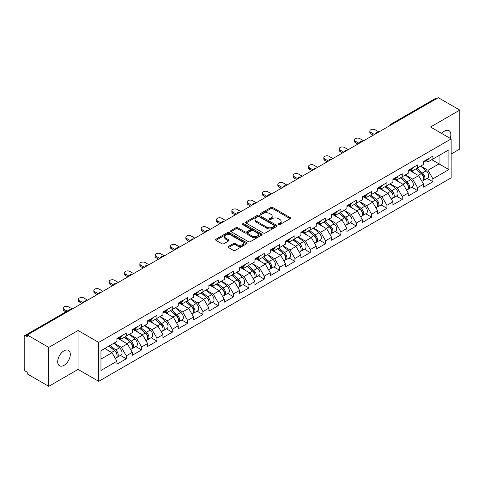 <?xml version="1.0" encoding="UTF-8"?>
<svg xmlns="http://www.w3.org/2000/svg" width="484" height="484" viewBox="0 0 484 484"><rect width="100%" height="100%" fill="white"/><g stroke="black" fill="none" stroke-linecap="round" stroke-linejoin="round"><path stroke-width="0.73" d="M278.542 224.594A0.956 0.551 0 0 0 279.891 224.594L290.14 218.677A1.367 0.786 0 0 0 290.539 218.121A1.367 0.786 0 0 0 290.14 217.564L272.776 207.539A1.367 0.786 0 0 0 270.846 207.539L260.598 213.456A0.956 0.551 0 0 0 260.319 213.843A0.956 0.551 0 0 0 260.598 214.237A0.956 0.551 0 0 0 261.947 214.237L263.272 213.468A4.368 2.523 0 0 1 269.449 213.468L270.895 214.303A4.368 2.523 0 0 1 272.171 216.088A4.368 2.523 0 0 1 270.895 217.873L269.57 218.635A0.956 0.551 0 0 0 269.292 219.028A0.956 0.551 0 0 0 269.57 219.415A0.956 0.551 0 0 0 270.919 219.415L272.244 218.647A4.368 2.523 0 0 1 278.421 218.647L279.867 219.488A4.368 2.523 0 0 1 281.143 221.267A4.368 2.523 0 0 1 279.867 223.051L278.542 223.814A0.956 0.551 0 0 0 278.264 224.207A0.956 0.551 0 0 0 278.542 224.594L278.542 223.814M64.003 350.809A8.893 5.136 -60 0 1 68.456 350.368A8.893 5.136 -60 0 1 69.817 357.494A8.893 5.136 -60 0 1 64.003 365.335A8.893 5.136 -60 0 1 59.556 365.777A8.893 5.136 -60 0 1 58.195 358.644A8.893 5.136 -60 0 1 64.003 350.809M441.747 133.493A8.893 5.136 -60 0 1 444.566 131.091A8.893 5.136 -60 0 1 449.013 130.65A8.893 5.136 -60 0 1 450.187 138.37M228.496 246.417A1.367 0.786 0 0 0 228.097 246.973A1.367 0.786 0 0 0 228.496 247.53L233.367 250.343A1.367 0.786 0 0 0 235.297 250.343L246.683 243.773A1.367 0.786 0 0 0 247.082 243.21A1.367 0.786 0 0 0 246.683 242.653L229.313 232.629A1.367 0.786 0 0 0 227.383 232.629L216.003 239.205A1.367 0.786 0 0 0 215.604 239.762A1.367 0.786 0 0 0 216.003 240.318L221.884 243.712A1.367 0.786 0 0 0 223.814 243.712L228.69 240.899A1.367 0.786 0 0 0 229.089 240.342A1.367 0.786 0 0 0 228.69 239.786L225.768 238.104A3.648 2.105 0 0 1 224.703 236.615A3.648 2.105 0 0 1 226.954 234.667A3.648 2.105 0 0 1 230.928 235.121L242.363 241.722A3.648 2.105 0 0 1 243.434 243.21A3.648 2.105 0 0 1 241.177 245.158A3.648 2.105 0 0 1 237.202 244.704L235.297 243.603A1.367 0.786 0 0 0 233.367 243.603L228.496 246.417L228.496 247.53L233.367 244.741L233.367 243.603M78.063 330.493L48.769 347.403L27.249 334.976L438.274 97.671L459.8 110.098L430.512 127.008L451.149 138.926L98.7 342.412L78.063 330.493L78.063 369.419L98.7 381.338L98.7 342.412M263.369 233.022A1.367 0.786 0 0 0 265.299 233.022L276.685 226.445A1.367 0.786 0 0 0 277.084 225.889A1.367 0.786 0 0 0 276.685 225.332L259.321 215.307A1.367 0.786 0 0 0 257.391 215.307L246.005 221.878A1.367 0.786 0 0 0 245.606 222.44A1.367 0.786 0 0 0 246.005 222.997L263.369 233.022M243.059 224.8A0.956 0.551 0 0 1 244.027 224.939L244.027 223.802L261.681 233.996A1.367 0.786 0 0 1 262.08 234.552A1.367 0.786 0 0 1 261.681 235.109L250.301 241.679A1.367 0.786 0 0 1 248.371 241.679L231.001 231.654L231.001 230.541A1.367 0.786 0 0 0 230.602 231.098A1.367 0.786 0 0 0 231.001 231.654M231.001 230.541L235.877 227.728A1.367 0.786 0 0 1 237.807 227.728L244.85 231.794A1.367 0.786 0 0 0 246.779 231.794L250.01 229.93A1.367 0.786 0 0 0 250.409 229.374A1.367 0.786 0 0 0 250.01 228.817L242.678 224.582A0.956 0.551 0 0 1 242.399 224.195A0.956 0.551 0 0 1 242.986 223.681A0.956 0.551 0 0 1 244.027 223.802M98.7 381.338L451.149 177.852L451.149 138.926M120.437 355.413L126.27 358.783L126.27 355.831L121.357 347.318L114.079 343.12M126.27 358.783L116.934 364.174L116.934 361.221L100.962 370.441L100.962 350.694L116.934 341.474L116.934 338.522L126.27 333.131L126.27 336.084L132.265 332.623L132.265 329.671L141.6 324.28L141.6 327.232L147.596 323.766L147.596 320.819L156.937 315.429L156.937 318.375L162.933 314.915L162.933 311.968L172.268 306.578L172.268 309.524L178.263 306.063L178.263 303.111L187.598 297.721L187.598 300.673L193.594 297.212L193.594 294.26L202.929 288.869L202.929 291.822L208.925 288.361L208.925 285.409L218.266 280.018L218.266 282.971L224.261 279.51L224.261 276.558L233.597 271.167L233.597 274.119L239.592 270.653L239.592 267.706L248.927 262.316L248.927 265.262L254.923 261.802L254.923 258.855L264.264 253.465L264.264 256.411L270.26 252.951L270.26 249.998L279.595 244.608L279.595 247.56L285.59 244.099L285.59 241.147L294.925 235.756L294.925 238.709L300.921 235.248L300.921 232.296L310.256 226.905L310.256 229.858L316.252 226.397L316.252 223.445L325.593 218.054L325.593 221.006L331.588 217.546L331.588 214.593L340.924 209.203L340.924 212.149L346.919 208.689L346.919 205.742L356.254 200.352L356.254 203.298L362.25 199.838L362.25 196.885L371.591 191.495L371.591 194.447L377.587 190.986L377.587 188.034L386.922 182.643L386.922 185.596L392.917 182.135L392.917 179.183L402.252 173.792L402.252 176.745L408.248 173.284L408.248 170.332L417.589 164.941L417.589 167.894L423.585 164.433L423.585 161.481L432.92 156.09L432.92 159.042L448.892 149.816L448.892 169.563L432.92 178.79L428.007 170.277L420.729 166.079M427.088 178.372L432.92 181.736L432.92 178.79M432.92 181.736L423.585 187.126L423.585 184.18L417.589 187.641L412.671 179.128L405.398 174.93M411.757 187.223L417.589 190.587L417.589 187.641M417.589 190.587L408.248 195.978L408.248 193.031L402.252 196.492L397.34 187.98L390.068 183.781M396.42 196.074L402.252 199.444L402.252 196.492M402.252 199.444L392.917 204.835L392.917 201.882L386.922 205.343L382.009 196.831L374.737 192.632M381.089 204.926L386.922 208.295L386.922 205.343M386.922 208.295L377.587 213.686L377.587 210.734L371.591 214.194L366.672 205.682L359.4 201.483M365.759 213.777L371.591 217.147L371.591 214.194M371.591 217.147L362.25 222.537L362.25 219.585L356.254 223.045L351.342 214.533L344.07 210.334M350.428 222.634L356.254 225.998L356.254 223.045M356.254 225.998L346.919 231.388L346.919 228.436L340.924 231.903L336.011 223.39L328.739 219.191M335.091 231.485L340.924 234.849L340.924 231.903M340.924 234.849L331.588 240.239L331.588 237.293L325.593 240.754L320.68 232.241L313.402 228.043M319.761 240.336L325.593 243.7L325.593 240.754M325.593 243.7L316.252 249.091L316.252 246.144L310.256 249.605L305.344 241.093L298.071 236.894M304.43 249.187L310.256 252.557L310.256 249.605M310.256 252.557L300.921 257.948L300.921 254.995L294.925 258.456L290.013 249.944L282.741 245.745M289.093 258.039L294.925 261.408L294.925 258.456M294.925 261.408L285.59 266.799L285.59 263.847L279.595 267.307L274.682 258.795L267.404 254.596M273.762 266.89L279.595 270.26L279.595 267.307M279.595 270.26L270.26 275.65L270.26 272.698L264.264 276.158L259.345 267.646L252.073 263.447M258.432 275.747L264.264 279.111L264.264 276.158M264.264 279.111L254.923 284.501L254.923 281.549L248.927 285.009L244.015 276.503L236.743 272.304M243.095 284.598L248.927 287.962L248.927 285.009M248.927 287.962L239.592 293.352L239.592 290.406L233.597 293.867L228.684 285.354L221.412 281.156M227.764 293.449L233.597 296.813L233.597 293.867M233.597 296.813L224.261 302.204L224.261 299.257L218.266 302.718L213.347 294.205L206.075 290.007M212.434 302.3L218.266 305.67L218.266 302.718M218.266 305.67L208.925 311.061L208.925 308.108L202.929 311.569L198.017 303.057L190.744 298.858M197.103 311.151L202.929 314.521L202.929 311.569M202.929 314.521L193.594 319.912L193.594 316.959L187.598 320.42L182.686 311.908L175.414 307.709M181.766 320.003L187.598 323.373L187.598 320.42M187.598 323.373L178.263 328.763L178.263 325.811L172.268 329.271L167.355 320.759L160.077 316.56M166.436 328.86L172.268 332.224L172.268 329.271M172.268 332.224L162.933 337.614L162.933 334.662L156.937 338.122L152.018 329.616L144.746 325.411M151.105 337.711L156.937 341.075L156.937 338.122M156.937 341.075L147.596 346.465L147.596 343.513L141.6 346.98L136.688 338.467L129.416 334.269M135.768 346.562L141.6 349.926L141.6 346.98M141.6 349.926L132.265 355.316L132.265 352.37L126.27 355.831M119.457 337.82L121.357 338.921L126.27 336.084M121.357 347.318L127.352 343.858L118.175 338.558M132.265 352.37L127.352 343.858M134.788 328.969L136.688 330.07L141.6 327.232M136.688 338.467L142.683 335.007L133.511 329.707M147.596 343.513L142.683 335.007M150.119 320.118L152.018 321.213L156.937 318.375M152.018 329.616L158.014 326.149L148.842 320.856M162.933 334.662L158.014 326.149M165.455 311.266L167.355 312.361L172.268 309.524M167.355 320.759L173.351 317.298L164.173 312.005M178.263 325.811L173.351 317.298M180.786 302.415L182.686 303.51L187.598 300.673M182.686 311.908L188.681 308.447L179.51 303.153M193.594 316.959L188.681 308.447M196.117 293.564L198.017 294.659L202.929 291.822M198.017 303.057L204.012 299.596L194.84 294.302M208.925 308.108L204.012 299.596M211.447 284.707L213.347 285.808L218.266 282.971M213.347 294.205L219.343 290.745L210.171 285.445M224.261 299.257L219.343 290.745M226.784 275.856L228.684 276.957L233.597 274.119M228.684 285.354L234.679 281.894L225.502 276.594M239.592 290.406L234.679 281.894M242.115 267.005L244.015 268.1L248.927 265.262M244.015 276.503L250.01 273.036L240.838 267.743M254.923 281.549L250.01 273.036M257.446 258.154L259.345 259.249L264.264 256.411M259.345 267.646L265.341 264.185L256.169 258.892M270.26 272.698L265.341 264.185M272.782 249.302L274.682 250.397L279.595 247.56M274.682 258.795L280.678 255.334L271.5 250.04M285.59 263.847L280.678 255.334M288.113 240.451L290.013 241.546L294.925 238.709M290.013 249.944L296.008 246.483L286.837 241.189M300.921 254.995L296.008 246.483M303.444 231.594L305.344 232.695L310.256 229.858M305.344 241.093L311.339 237.632L302.167 232.332M316.252 246.144L311.339 237.632M318.774 222.743L320.68 223.844L325.593 221.006M320.68 232.241L326.67 228.781L317.498 223.481M331.588 237.293L326.67 228.781M334.111 213.892L336.011 214.987L340.924 212.149M336.011 223.39L342.006 219.924L332.835 214.63M346.919 228.436L342.006 219.924M349.442 205.041L351.342 206.136L356.254 203.298M351.342 214.533L357.337 211.072L348.165 205.779M362.25 219.585L357.337 211.072M364.773 196.189L366.672 197.284L371.591 194.447M366.672 205.682L372.668 202.221L363.496 196.927M377.587 210.734L372.668 202.221M380.109 187.338L382.009 188.433L386.922 185.596M382.009 196.831L388.005 193.37L378.827 188.076M392.917 201.882L388.005 193.37M395.44 178.487L397.34 179.582L402.252 176.745M397.34 187.98L403.335 184.519L394.164 179.219M408.248 193.031L403.335 184.519M410.771 169.63L412.671 170.731L417.589 167.894M412.671 179.128L418.666 175.668L409.494 170.368M423.585 184.18L418.666 175.668M436.804 98.524L392.276 124.225M391.653 124.588A2.087 1.204 120 0 1 392.179 124.17A2.087 1.204 60 0 0 391.139 124.067L435.661 98.361A2.087 1.204 60 0 1 436.701 98.464M426.108 160.779L428.007 161.874L432.92 159.042M428.007 170.277L439.061 163.888L439.061 155.491L448.892 149.816M431.788 159.69L448.892 169.563M451.149 154.021L459.8 149.024L459.8 110.098M48.769 347.403L48.769 386.329L27.249 373.902L27.249 372.202L25.676 371.295A2.087 1.204 -120 0 1 24.2 368.741L24.2 336.622A2.087 1.204 -120 0 1 24.63 335.666A2.087 1.204 -120 0 1 25.676 335.769L27.249 336.676L27.249 334.976M48.769 386.329L78.063 369.419M100.962 359.092L112.016 352.709L104.744 348.51M116.934 361.221L112.016 352.709M278.923 224.733L279.867 224.183A4.368 2.523 0 0 0 281.143 222.404L281.143 221.267M272.171 216.088L272.171 217.225A4.368 2.523 0 0 1 270.895 219.004L269.951 219.548M290.14 217.564L290.14 218.677L272.776 208.671A1.367 0.786 0 0 0 270.846 208.671L260.979 214.37M276.666 226.458L259.321 216.445A1.367 0.786 0 0 0 257.391 216.445L246.023 223.003M274.271 226.282A0.956 0.551 0 0 0 274.549 225.889A0.956 0.551 0 0 0 274.271 225.502L259.031 216.699A0.956 0.551 0 0 0 257.676 216.699L256.278 217.51A4.368 2.523 0 0 0 255.001 219.288A4.368 2.523 0 0 0 256.278 221.073L266.696 227.087A4.368 2.523 0 0 0 272.873 227.087L274.271 226.282L274.271 227.413A0.956 0.551 0 0 0 274.549 227.026L274.549 225.889M255.001 219.288L255.001 220.426A4.368 2.523 0 0 0 256.278 222.21L256.278 221.073M274.271 227.413L272.873 228.224A4.368 2.523 0 0 1 266.696 228.224L256.278 222.21M231.019 231.667L235.877 228.865L235.877 227.728M250.409 229.374L250.409 230.505A1.367 0.786 0 0 1 250.01 231.062L246.779 232.931A1.367 0.786 0 0 1 244.85 232.931L237.807 228.865A1.367 0.786 0 0 0 235.877 228.865M244.027 224.939L261.662 235.121M252.158 236.017A3.648 2.105 0 0 0 256.133 236.47A3.648 2.105 0 0 0 258.383 234.522A3.648 2.105 0 0 0 257.319 233.034L253.289 230.711A1.367 0.786 0 0 0 251.359 230.711L248.129 232.574A1.367 0.786 0 0 0 247.729 233.131A1.367 0.786 0 0 0 248.129 233.687L252.158 236.017L252.158 237.148A3.648 2.105 0 0 0 256.133 237.608A3.648 2.105 0 0 0 258.383 235.66L258.383 234.522M247.729 233.131L247.729 234.268A1.367 0.786 0 0 0 248.129 234.825L248.129 233.687M252.158 237.148L248.129 234.825M243.434 243.21L243.434 244.347A3.648 2.105 0 0 1 241.177 246.296A3.648 2.105 0 0 1 237.202 245.836L235.297 244.741A1.367 0.786 0 0 0 233.367 244.741M224.703 236.615L224.703 237.747A3.648 2.105 0 0 0 225.768 239.235L225.768 238.104M228.672 240.911L225.768 239.235M246.665 243.779L229.313 233.766A1.367 0.786 0 0 0 227.383 233.766L216.021 240.324M422.411 174.536L421.727 174.137M423.294 180.387A4.586 2.65 -120 0 0 423.96 180.175A4.586 2.65 -120 0 0 424.783 176.975A4.586 2.65 -120 0 0 422.393 172.976L416.863 168.311M423.96 180.175L427.741 177.991A4.586 2.65 -120 0 0 428.57 174.791A4.586 2.65 -120 0 0 426.18 170.792L420.644 166.127M415.798 168.922L422.108 174.246A2.777 1.603 60 0 1 423.609 177.676M421.945 181.343L422.78 180.859A4.586 2.65 -120 0 0 423.603 177.652A4.586 2.65 -120 0 0 421.213 173.659L415.683 168.989M414.086 173.024L410.353 169.872M378.911 131.944L375.179 129.791A3.128 1.803 0 0 0 371.766 129.397A3.128 1.803 0 0 0 369.836 131.067A3.128 1.803 0 0 0 370.756 132.344L370.756 133.814A3.128 1.803 180 0 1 369.836 132.537L369.836 131.067M373.212 135.236L370.756 133.814M424.813 160.767A4.586 2.65 60 0 1 423.96 162.019A4.586 2.65 60 0 1 423.585 162.176M428.594 158.583A4.586 2.65 60 0 1 427.741 159.835L423.96 162.019M374.489 134.498L370.756 132.344M407.08 183.388L406.391 182.994M407.958 189.238A4.586 2.65 -120 0 0 408.629 189.032A4.586 2.65 -120 0 0 409.452 185.826A4.586 2.65 -120 0 0 407.062 181.827L401.532 177.162M408.629 189.032L412.41 186.842A4.586 2.65 -120 0 0 413.233 183.642A4.586 2.65 -120 0 0 410.843 179.643L405.314 174.978M400.468 177.779L406.772 183.103A2.777 1.603 60 0 1 408.278 186.528M406.614 190.194L407.449 189.71A4.586 2.65 -120 0 0 408.272 186.503A4.586 2.65 -120 0 0 405.882 182.51L400.353 177.84M398.755 181.875L395.023 178.723M391.75 192.239L391.06 191.846M392.627 198.089A4.586 2.65 -120 0 0 393.292 197.883A4.586 2.65 -120 0 0 394.115 194.677A4.586 2.65 -120 0 0 391.731 190.678L386.196 186.013M393.292 197.883L397.08 195.699A4.586 2.65 -120 0 0 397.902 192.493A4.586 2.65 -120 0 0 395.513 188.494L389.983 183.829M385.131 186.63L391.441 191.954A2.777 1.603 60 0 1 392.941 195.379M391.278 199.045L392.113 198.561A4.586 2.65 -120 0 0 392.941 195.354A4.586 2.65 -120 0 0 390.552 191.362L385.016 186.697M383.425 190.726L379.692 187.574M376.413 201.096L375.729 200.697M377.296 206.94A4.586 2.65 -120 0 0 377.962 206.735A4.586 2.65 -120 0 0 378.784 203.528A4.586 2.65 -120 0 0 376.395 199.535L370.865 194.864M377.962 206.735L381.743 204.55A4.586 2.65 -120 0 0 382.572 201.344A4.586 2.65 -120 0 0 380.182 197.351L374.646 192.68M369.8 195.482L376.11 200.806A2.777 1.603 60 0 1 377.611 204.23M375.947 207.896L376.782 207.412A4.586 2.65 -120 0 0 377.605 204.212A4.586 2.65 -120 0 0 375.215 200.213L369.685 195.548M368.088 199.577L364.355 196.431M361.082 209.947L360.392 209.548M361.959 215.791A4.586 2.65 -120 0 0 362.631 215.586A4.586 2.65 -120 0 0 363.454 212.379A4.586 2.65 -120 0 0 361.064 208.386L355.534 203.716M362.631 215.586L366.412 213.402A4.586 2.65 -120 0 0 367.235 210.195A4.586 2.65 -120 0 0 364.851 206.202L359.316 201.532M354.469 204.333L360.78 209.657A2.777 1.603 60 0 1 362.28 213.081M360.616 216.747L361.451 216.269A4.586 2.65 -120 0 0 362.274 213.063A4.586 2.65 -120 0 0 359.884 209.064L354.355 204.399M352.757 208.429L349.024 205.283M345.751 218.798L345.062 218.399M346.629 224.643A4.586 2.65 -120 0 0 347.294 224.437A4.586 2.65 -120 0 0 348.123 221.23A4.586 2.65 -120 0 0 345.733 217.237L340.198 212.573M347.294 224.437L351.081 222.253A4.586 2.65 -120 0 0 351.904 219.046A4.586 2.65 -120 0 0 349.515 215.053L343.985 210.383M339.133 213.184L345.443 218.508A2.777 1.603 60 0 1 346.943 221.932M345.28 225.598L346.114 225.121A4.586 2.65 -120 0 0 346.943 221.914A4.586 2.65 -120 0 0 344.554 217.921L339.024 213.25M337.427 217.28L333.694 214.134M363.581 140.796L359.842 138.642A3.128 1.803 0 0 0 356.436 138.249A3.128 1.803 0 0 0 354.506 139.918A3.128 1.803 0 0 0 355.419 141.195L355.419 142.671A3.128 1.803 180 0 1 354.506 141.395L354.506 139.918M357.876 144.087L355.419 142.671M409.482 169.624A4.586 2.65 60 0 1 408.629 170.87A4.586 2.65 60 0 1 408.248 171.027M413.263 167.434A4.586 2.65 60 0 1 412.41 168.686L408.629 170.87M359.158 143.349L355.419 141.195M348.244 149.647L344.511 147.493A3.128 1.803 0 0 0 341.105 147.1A3.128 1.803 0 0 0 339.175 148.769A3.128 1.803 0 0 0 340.089 150.046L340.089 151.522A3.128 1.803 180 0 1 339.175 150.246L339.175 148.769M342.545 152.938L340.089 151.522M394.145 178.475A4.586 2.65 60 0 1 393.292 179.721A4.586 2.65 60 0 1 392.917 179.879M397.933 176.291A4.586 2.65 60 0 1 397.08 177.537L393.292 179.721M343.821 152.2L340.089 150.046M332.913 158.498L329.18 156.344A3.128 1.803 0 0 0 325.768 155.951A3.128 1.803 0 0 0 323.838 157.621A3.128 1.803 0 0 0 324.758 158.897L324.758 160.373A3.128 1.803 180 0 1 323.838 159.097L323.838 157.621M327.214 161.789L324.758 160.373M378.815 187.326A4.586 2.65 60 0 1 377.962 188.572A4.586 2.65 60 0 1 377.587 188.73M382.602 185.142A4.586 2.65 60 0 1 381.743 186.388L377.962 188.572M328.491 161.051L324.758 158.897M317.583 167.355L313.844 165.195A3.128 1.803 0 0 0 310.438 164.802A3.128 1.803 0 0 0 308.508 166.472A3.128 1.803 0 0 0 309.421 167.748L309.421 169.225A3.128 1.803 180 0 1 308.508 167.948L308.508 166.472M311.884 170.646L309.421 169.225M363.484 196.177A4.586 2.65 60 0 1 362.631 197.43A4.586 2.65 60 0 1 362.25 197.581M367.265 193.993A4.586 2.65 60 0 1 366.412 195.246L362.631 197.43M313.16 169.908L309.421 167.748M302.246 176.206L298.513 174.046A3.128 1.803 0 0 0 295.107 173.659A3.128 1.803 0 0 0 293.177 175.323A3.128 1.803 0 0 0 294.091 176.599L294.091 178.076A3.128 1.803 180 0 1 293.177 176.799L293.177 175.323M296.547 179.497L294.091 178.076M348.147 205.028A4.586 2.65 60 0 1 347.294 206.281A4.586 2.65 60 0 1 346.919 206.432M351.935 202.844A4.586 2.65 60 0 1 351.081 204.097L347.294 206.281M297.823 178.759L294.091 176.599M330.415 227.649L329.731 227.25M331.298 233.5A4.586 2.65 -120 0 0 331.964 233.288A4.586 2.65 -120 0 0 332.786 230.088A4.586 2.65 -120 0 0 330.397 226.088L324.867 221.424M331.964 233.288L335.751 231.104A4.586 2.65 -120 0 0 336.574 227.897A4.586 2.65 -120 0 0 334.184 223.904L328.654 219.24M323.802 222.035L330.112 227.359A2.777 1.603 60 0 1 331.613 230.783M329.949 234.456L330.784 233.972A4.586 2.65 -120 0 0 331.607 230.765A4.586 2.65 -120 0 0 329.223 226.772L323.687 222.102M322.096 226.137L318.363 222.985M286.915 185.057L283.182 182.898A3.128 1.803 0 0 0 279.776 182.51A3.128 1.803 0 0 0 277.84 184.18A3.128 1.803 0 0 0 278.76 185.457L278.76 186.927A3.128 1.803 180 0 1 277.84 185.65L277.84 184.18M281.216 188.349L278.76 186.927M332.817 213.88A4.586 2.65 60 0 1 331.964 215.132A4.586 2.65 60 0 1 331.588 215.289M336.604 211.696A4.586 2.65 60 0 1 335.751 212.948L331.964 215.132M282.493 187.611L278.76 185.457M315.084 236.501L314.394 236.107M315.967 242.351A4.586 2.65 -120 0 0 316.633 242.145A4.586 2.65 -120 0 0 317.456 238.939A4.586 2.65 -120 0 0 315.066 234.94L309.536 230.275M316.633 242.145L320.414 239.955A4.586 2.65 -120 0 0 321.237 236.755A4.586 2.65 -120 0 0 318.853 232.756L313.317 228.091M308.471 230.892L314.781 236.216A2.777 1.603 60 0 1 316.282 239.641M314.618 243.307L315.453 242.823A4.586 2.65 -120 0 0 316.276 239.616A4.586 2.65 -120 0 0 313.886 235.623L308.356 230.953M306.759 234.988L303.026 231.836M271.584 193.909L267.852 191.755A3.128 1.803 0 0 0 264.439 191.362A3.128 1.803 0 0 0 262.51 193.031A3.128 1.803 0 0 0 263.429 194.308L263.429 195.784A3.128 1.803 180 0 1 262.51 194.507L262.51 193.031M265.885 197.2L263.429 195.784M317.486 222.737A4.586 2.65 60 0 1 316.633 223.983A4.586 2.65 60 0 1 316.252 224.14M321.267 220.547A4.586 2.65 60 0 1 320.414 221.799L316.633 223.983M267.162 196.462L263.429 194.308M299.753 245.352L299.064 244.958M300.631 251.202A4.586 2.65 -120 0 0 301.296 250.996A4.586 2.65 -120 0 0 302.125 247.79A4.586 2.65 -120 0 0 299.735 243.791L294.205 239.126M301.296 250.996L305.083 248.812A4.586 2.65 -120 0 0 305.906 245.606A4.586 2.65 -120 0 0 303.516 241.607L297.987 236.942M293.135 239.743L299.445 245.067A2.777 1.603 60 0 1 300.945 248.492M299.281 252.158L300.122 251.674A4.586 2.65 -120 0 0 300.945 248.467A4.586 2.65 -120 0 0 298.555 244.474L293.026 239.81M291.428 243.839L287.696 240.687M256.254 202.76L252.515 200.606A3.128 1.803 0 0 0 249.109 200.213A3.128 1.803 0 0 0 247.179 201.882A3.128 1.803 0 0 0 248.092 203.159L248.092 204.635A3.128 1.803 180 0 1 247.179 203.359L247.179 201.882M250.549 206.051L248.092 204.635M302.155 231.588A4.586 2.65 60 0 1 301.296 232.834A4.586 2.65 60 0 1 300.921 232.992M305.936 229.404A4.586 2.65 60 0 1 305.083 230.65L301.296 232.834M251.831 205.313L248.092 203.159M284.423 254.209L283.733 253.81M285.3 260.053A4.586 2.65 -120 0 0 285.965 259.847A4.586 2.65 -120 0 0 286.788 256.641A4.586 2.65 -120 0 0 284.404 252.648L278.869 247.977M285.965 259.847L289.753 257.663A4.586 2.65 -120 0 0 290.575 254.457A4.586 2.65 -120 0 0 288.186 250.464L282.656 245.793M277.804 248.594L284.114 253.918A2.777 1.603 60 0 1 285.614 257.343M283.951 261.009L284.786 260.525A4.586 2.65 -120 0 0 285.608 257.325A4.586 2.65 -120 0 0 283.225 253.326L277.689 248.661M276.098 252.69L272.365 249.544M240.917 211.611L237.184 209.457A3.128 1.803 0 0 0 233.778 209.064A3.128 1.803 0 0 0 231.848 210.734A3.128 1.803 0 0 0 232.762 212.01L232.762 213.486A3.128 1.803 180 0 1 231.848 212.21L231.848 210.734M235.218 214.902L232.762 213.486M286.818 240.439A4.586 2.65 60 0 1 285.965 241.685A4.586 2.65 60 0 1 285.59 241.843M290.606 238.255A4.586 2.65 60 0 1 289.753 239.501L285.965 241.685M236.494 214.164L232.762 212.01M269.086 263.06L268.402 262.661M269.969 268.904A4.586 2.65 -120 0 0 270.635 268.699A4.586 2.65 -120 0 0 271.457 265.492A4.586 2.65 -120 0 0 269.068 261.499L263.538 256.829M270.635 268.699L274.416 266.515A4.586 2.65 -120 0 0 275.245 263.308A4.586 2.65 -120 0 0 272.855 259.315L267.319 254.644M262.473 257.446L268.783 262.77A2.777 1.603 60 0 1 270.284 266.194M268.62 269.86L269.455 269.382A4.586 2.65 -120 0 0 270.278 266.176A4.586 2.65 -120 0 0 267.888 262.177L262.358 257.512M260.761 261.541L257.028 258.396M225.586 220.468L221.853 218.308A3.128 1.803 0 0 0 218.441 217.915A3.128 1.803 0 0 0 216.511 219.585A3.128 1.803 0 0 0 217.431 220.861L217.431 222.338A3.128 1.803 180 0 1 216.511 221.061L216.511 219.585M219.887 223.759L217.431 222.338M271.488 249.29A4.586 2.65 60 0 1 270.635 250.543A4.586 2.65 60 0 1 270.26 250.694M275.269 247.106A4.586 2.65 60 0 1 274.416 248.352L270.635 250.543M221.164 223.021L217.431 220.861M253.755 271.911L253.065 271.512M254.632 277.755A4.586 2.65 -120 0 0 255.304 277.55A4.586 2.65 -120 0 0 256.127 274.343A4.586 2.65 -120 0 0 253.737 270.35L248.207 265.686M255.304 277.55L259.085 275.366A4.586 2.65 -120 0 0 259.908 272.159A4.586 2.65 -120 0 0 257.518 268.166L251.989 263.496M247.142 266.297L253.453 271.621A2.777 1.603 60 0 1 254.953 275.045M253.289 278.711L254.124 278.233A4.586 2.65 -120 0 0 254.947 275.027A4.586 2.65 -120 0 0 252.557 271.028L247.028 266.363M245.43 270.393L241.697 267.247M210.256 229.319L206.517 227.159A3.128 1.803 0 0 0 203.111 226.772A3.128 1.803 0 0 0 201.181 228.436A3.128 1.803 0 0 0 202.094 229.712L202.094 231.189A3.128 1.803 180 0 1 201.181 229.912L201.181 228.436M204.55 232.61L202.094 231.189M256.157 258.141A4.586 2.65 60 0 1 255.304 259.394A4.586 2.65 60 0 1 254.923 259.545M259.938 255.957A4.586 2.65 60 0 1 259.085 257.21L255.304 259.394M205.833 231.872L202.094 229.712M238.424 280.762L237.735 280.363M239.302 286.613A4.586 2.65 -120 0 0 239.967 286.401A4.586 2.65 -120 0 0 240.796 283.201A4.586 2.65 -120 0 0 238.406 279.201L232.871 274.537M239.967 286.401L243.754 284.217A4.586 2.65 -120 0 0 244.577 281.01A4.586 2.65 -120 0 0 242.188 277.017L236.658 272.353M231.806 275.148L238.116 280.472A2.777 1.603 60 0 1 239.616 283.896M237.953 287.569L238.787 287.085A4.586 2.65 -120 0 0 239.616 283.878A4.586 2.65 -120 0 0 237.227 279.885L231.691 275.214M230.1 279.25L226.367 276.098M194.919 238.17L191.186 236.011A3.128 1.803 0 0 0 187.78 235.623A3.128 1.803 0 0 0 185.85 237.293A3.128 1.803 0 0 0 186.763 238.57L186.763 240.04A3.128 1.803 180 0 1 185.85 238.763L185.85 237.293M189.22 241.462L186.763 240.04M240.82 266.993A4.586 2.65 60 0 1 239.967 268.245A4.586 2.65 60 0 1 239.592 268.402M244.608 264.808A4.586 2.65 60 0 1 243.754 266.061L239.967 268.245M190.496 240.723L186.763 238.57M223.088 289.613L222.404 289.22M223.971 295.464A4.586 2.65 -120 0 0 224.637 295.252A4.586 2.65 -120 0 0 225.459 292.052A4.586 2.65 -120 0 0 223.07 288.053L217.54 283.388M224.637 295.252L228.418 293.068A4.586 2.65 -120 0 0 229.247 289.868A4.586 2.65 -120 0 0 226.857 285.869L221.327 281.204M216.475 284.005L222.785 289.323A2.777 1.603 60 0 1 224.286 292.753M222.622 296.42L223.457 295.936A4.586 2.65 -120 0 0 224.28 292.729A4.586 2.65 -120 0 0 221.89 288.736L216.36 284.066M214.769 288.101L211.036 284.949M179.588 247.022L175.855 244.868A3.128 1.803 0 0 0 172.443 244.474A3.128 1.803 0 0 0 170.513 246.144A3.128 1.803 0 0 0 171.433 247.421L171.433 248.897A3.128 1.803 180 0 1 170.513 247.62L170.513 246.144M173.889 250.313L171.433 248.897M225.49 275.844A4.586 2.65 60 0 1 224.637 277.096A4.586 2.65 60 0 1 224.261 277.253M229.277 273.66A4.586 2.65 60 0 1 228.418 274.912L224.637 277.096M175.166 249.575L171.433 247.421M207.757 298.465L207.067 298.071M208.634 304.315A4.586 2.65 -120 0 0 209.306 304.109A4.586 2.65 -120 0 0 210.129 300.903A4.586 2.65 -120 0 0 207.739 296.904L202.209 292.239M209.306 304.109L213.087 301.925A4.586 2.65 -120 0 0 213.91 298.719A4.586 2.65 -120 0 0 211.526 294.72L205.99 290.055M201.144 292.856L207.454 298.18A2.777 1.603 60 0 1 208.955 301.605M207.291 305.271L208.126 304.787A4.586 2.65 -120 0 0 208.949 301.58A4.586 2.65 -120 0 0 206.559 297.587L201.029 292.923M199.432 296.952L195.699 293.8M164.257 255.873L160.519 253.719A3.128 1.803 0 0 0 157.112 253.326A3.128 1.803 0 0 0 155.183 254.995A3.128 1.803 0 0 0 156.096 256.272L156.096 257.748A3.128 1.803 180 0 1 155.183 256.472L155.183 254.995M158.558 259.164L156.096 257.748M210.159 284.701A4.586 2.65 60 0 1 209.306 285.947A4.586 2.65 60 0 1 208.925 286.104M213.94 282.517A4.586 2.65 60 0 1 213.087 283.763L209.306 285.947M159.835 258.426L156.096 256.272M192.426 307.316L191.737 306.923M193.304 313.166A4.586 2.65 -120 0 0 193.969 312.96A4.586 2.65 -120 0 0 194.798 309.754A4.586 2.65 -120 0 0 192.408 305.761L186.872 301.09M193.969 312.96L197.756 310.776A4.586 2.65 -120 0 0 198.579 307.57A4.586 2.65 -120 0 0 196.189 303.571L190.66 298.906M185.808 301.707L192.118 307.031A2.777 1.603 60 0 1 193.618 310.456M191.954 314.122L192.789 313.638A4.586 2.65 -120 0 0 193.618 310.438A4.586 2.65 -120 0 0 191.228 306.439L185.699 301.774M184.101 305.803L180.369 302.657M148.927 264.724L145.188 262.57A3.128 1.803 0 0 0 141.782 262.177A3.128 1.803 0 0 0 139.852 263.847A3.128 1.803 0 0 0 140.765 265.123L140.765 266.599A3.128 1.803 180 0 1 139.852 265.323L139.852 263.847M143.222 268.015L140.765 266.599M194.828 293.552A4.586 2.65 60 0 1 193.969 294.798A4.586 2.65 60 0 1 193.594 294.956M198.609 291.368A4.586 2.65 60 0 1 197.756 292.614L193.969 294.798M144.498 267.277L140.765 265.123M177.09 316.173L176.406 315.774M177.973 322.017A4.586 2.65 -120 0 0 178.638 321.812A4.586 2.65 -120 0 0 179.461 318.605A4.586 2.65 -120 0 0 177.077 314.612L171.542 309.941M178.638 321.812L182.426 319.628A4.586 2.65 -120 0 0 183.248 316.421A4.586 2.65 -120 0 0 180.859 312.428L175.329 307.757M170.477 310.559L176.787 315.883A2.777 1.603 60 0 1 178.287 319.307M176.624 322.973L177.459 322.495A4.586 2.65 -120 0 0 178.281 319.289A4.586 2.65 -120 0 0 175.898 315.29L170.362 310.625M168.771 314.654L165.038 311.508M133.59 273.581L129.857 271.421A3.128 1.803 0 0 0 126.451 271.028A3.128 1.803 0 0 0 124.515 272.698A3.128 1.803 0 0 0 125.435 273.974L125.435 275.45A3.128 1.803 180 0 1 124.515 274.174L124.515 272.698M127.891 276.872L125.435 275.45M179.491 302.403A4.586 2.65 60 0 1 178.638 303.656A4.586 2.65 60 0 1 178.263 303.807M183.279 300.219A4.586 2.65 60 0 1 182.426 301.465L178.638 303.656M129.167 276.134L125.435 273.974M161.759 325.024L161.069 324.625M162.642 330.868A4.586 2.65 -120 0 0 163.308 330.663A4.586 2.65 -120 0 0 164.13 327.456A4.586 2.65 -120 0 0 161.741 323.463L156.211 318.799M163.308 330.663L167.089 328.479A4.586 2.65 -120 0 0 167.912 325.272A4.586 2.65 -120 0 0 165.528 321.279L159.992 316.609M155.146 319.41L161.456 324.734A2.777 1.603 60 0 1 162.957 328.158M161.293 331.824L162.128 331.346A4.586 2.65 -120 0 0 162.951 328.14A4.586 2.65 -120 0 0 160.561 324.141L155.031 319.476M153.434 323.506L149.701 320.36M118.259 282.432L114.526 280.272A3.128 1.803 0 0 0 111.114 279.885A3.128 1.803 0 0 0 109.184 281.549A3.128 1.803 0 0 0 110.104 282.825L110.104 284.302A3.128 1.803 180 0 1 109.184 283.025L109.184 281.549M112.56 285.723L110.104 284.302M164.161 311.254A4.586 2.65 60 0 1 163.308 312.507A4.586 2.65 60 0 1 162.933 312.658M167.942 309.07A4.586 2.65 60 0 1 167.089 310.323L163.308 312.507M113.837 284.985L110.104 282.825M146.428 333.875L145.738 333.476M147.305 339.72A4.586 2.65 -120 0 0 147.977 339.514A4.586 2.65 -120 0 0 148.8 336.313A4.586 2.65 -120 0 0 146.41 332.314L140.88 327.65M147.977 339.514L151.758 337.33A4.586 2.65 -120 0 0 152.581 334.123A4.586 2.65 -120 0 0 150.191 330.13L144.662 325.466M139.809 328.261L146.12 333.585A2.777 1.603 60 0 1 147.626 337.009M145.956 340.682L146.797 340.198A4.586 2.65 -120 0 0 147.62 336.991A4.586 2.65 -120 0 0 145.23 332.998L139.701 328.327M138.103 332.363L134.37 329.211M102.929 291.283L99.19 289.123A3.128 1.803 0 0 0 95.784 288.736A3.128 1.803 0 0 0 93.854 290.4A3.128 1.803 0 0 0 94.767 291.683L94.767 293.153A3.128 1.803 180 0 1 93.854 291.876L93.854 290.4M97.223 294.575L94.767 293.153M148.83 320.106A4.586 2.65 60 0 1 147.977 321.358A4.586 2.65 60 0 1 147.596 321.515M152.611 317.921A4.586 2.65 60 0 1 151.758 319.174L147.977 321.358M98.506 293.836L94.767 291.683M131.097 342.726L130.408 342.327M131.975 348.577A4.586 2.65 -120 0 0 132.64 348.365A4.586 2.65 -120 0 0 133.463 345.165A4.586 2.65 -120 0 0 131.079 341.166L125.544 336.501M132.64 348.365L136.428 346.181A4.586 2.65 -120 0 0 137.25 342.981A4.586 2.65 -120 0 0 134.861 338.981L129.331 334.317M124.479 337.118L130.789 342.436A2.777 1.603 60 0 1 132.289 345.866M130.626 349.533L131.46 349.049A4.586 2.65 -120 0 0 132.283 345.842A4.586 2.65 -120 0 0 129.9 341.849L124.364 337.179M122.773 341.214L119.04 338.062M87.592 300.134L83.859 297.981A3.128 1.803 0 0 0 80.453 297.587A3.128 1.803 0 0 0 78.523 299.257A3.128 1.803 0 0 0 79.437 300.534L79.437 302.01A3.128 1.803 180 0 1 78.523 300.733L78.523 299.257M81.893 303.426L79.437 302.01M133.493 328.957A4.586 2.65 60 0 1 132.64 330.209A4.586 2.65 60 0 1 132.265 330.366M137.281 326.773A4.586 2.65 60 0 1 136.428 328.025L132.64 330.209M83.169 302.688L79.437 300.534M115.761 351.578L115.077 351.184M116.644 357.428A4.586 2.65 -120 0 0 117.309 357.222A4.586 2.65 -120 0 0 118.132 354.016A4.586 2.65 -120 0 0 115.743 350.017L110.213 345.352M117.309 357.222L121.091 355.038A4.586 2.65 -120 0 0 121.92 351.832A4.586 2.65 -120 0 0 119.53 347.833L113.994 343.168M109.148 345.969L115.458 351.293A2.777 1.603 60 0 1 116.959 354.718M115.295 358.384L116.13 357.9A4.586 2.65 -120 0 0 116.953 354.693A4.586 2.65 -120 0 0 114.563 350.7L109.033 346.036M107.436 350.065L105.252 348.22M72.261 308.986L68.528 306.832A3.128 1.803 0 0 0 65.116 306.439A3.128 1.803 0 0 0 63.186 308.108A3.128 1.803 0 0 0 64.106 309.385L64.106 310.861A3.128 1.803 180 0 1 63.186 309.585L63.186 308.108M65.854 311.871L64.106 310.861M118.163 337.814A4.586 2.65 60 0 1 117.309 339.06A4.586 2.65 60 0 1 116.934 339.217M121.944 335.63A4.586 2.65 60 0 1 121.091 336.876L117.309 339.06M67.131 311.133L64.106 309.385M70.295 310.123L25.676 335.769M70.725 309.875A2.087 1.204 -60 0 0 70.198 310.062A2.087 1.204 -120 0 0 69.158 309.96L24.63 335.666M376.316 133.439A2.087 1.204 120 0 1 376.848 133.021A2.087 1.204 -60 0 1 377.375 132.828M360.985 142.296A2.087 1.204 120 0 1 361.518 141.873A2.087 1.204 -60 0 1 362.044 141.685M345.655 151.147A2.087 1.204 120 0 1 346.181 150.724A2.087 1.204 -60 0 1 346.713 150.536M330.318 159.998A2.087 1.204 120 0 1 330.85 159.581A2.087 1.204 -60 0 1 331.377 159.387M314.987 168.849A2.087 1.204 120 0 1 315.52 168.432A2.087 1.204 -60 0 1 316.046 168.238M299.656 177.701A2.087 1.204 120 0 1 300.183 177.283A2.087 1.204 -60 0 1 300.715 177.09M284.326 186.552A2.087 1.204 120 0 1 284.852 186.134A2.087 1.204 -60 0 1 285.385 185.941M268.989 195.409A2.087 1.204 120 0 1 269.521 194.985A2.087 1.204 -60 0 1 270.048 194.798M253.658 204.26A2.087 1.204 120 0 1 254.185 203.837A2.087 1.204 -60 0 1 254.717 203.649M238.328 213.111A2.087 1.204 120 0 1 238.854 212.694A2.087 1.204 -60 0 1 239.386 212.5M222.991 221.962A2.087 1.204 120 0 1 223.523 221.545A2.087 1.204 -60 0 1 224.05 221.351M207.66 230.814A2.087 1.204 120 0 1 208.193 230.396A2.087 1.204 -60 0 1 208.719 230.202M192.329 239.665A2.087 1.204 120 0 1 192.856 239.247A2.087 1.204 -60 0 1 193.388 239.054M176.993 248.516A2.087 1.204 120 0 1 177.525 248.098A2.087 1.204 -60 0 1 178.052 247.905M161.662 257.373A2.087 1.204 120 0 1 162.194 256.95A2.087 1.204 -60 0 1 162.721 256.762M146.331 266.224A2.087 1.204 120 0 1 146.858 265.807A2.087 1.204 -60 0 1 147.39 265.613M131.001 275.075A2.087 1.204 120 0 1 131.527 274.658A2.087 1.204 -60 0 1 132.059 274.464M115.664 283.926A2.087 1.204 120 0 1 116.196 283.509A2.087 1.204 -60 0 1 116.723 283.315M100.333 292.778A2.087 1.204 120 0 1 100.86 292.36A2.087 1.204 -60 0 1 101.392 292.167M85.002 301.629A2.087 1.204 120 0 1 85.529 301.211A2.087 1.204 -60 0 1 86.061 301.018M279.867 224.183L279.867 223.051M269.57 219.415L269.57 218.635M270.895 219.004L270.895 217.873M260.598 214.237L260.598 213.456M270.846 208.671L270.846 207.539M272.776 208.671L272.776 207.539M246.005 222.997L246.005 221.878M257.391 216.445L257.391 215.307M259.321 216.445L259.321 215.307M276.685 226.445L276.685 225.332M266.696 228.224L266.696 227.087M272.873 228.224L272.873 227.087M237.807 228.865L237.807 227.728M244.85 232.931L244.85 231.794M246.779 232.931L246.779 231.794M250.01 231.062L250.01 229.93M261.681 235.109L261.681 233.996M235.297 244.741L235.297 243.603M237.202 245.836L237.202 244.704M228.69 240.899L228.69 239.786M216.003 240.318L216.003 239.205M227.383 233.766L227.383 232.629M229.313 233.766L229.313 232.629M246.683 243.773L246.683 242.653M422.393 172.976L426.18 170.792M418.2 175.396L421.213 173.659M407.062 181.827L410.843 179.643M402.869 184.247L405.882 182.51M391.731 190.678L395.513 188.494M387.539 193.104L390.552 191.362M376.395 199.535L380.182 197.351M372.202 201.955L375.215 200.213M361.064 208.386L364.851 206.202M356.871 210.806L359.884 209.064M345.733 217.237L349.515 215.053M341.541 219.657L344.554 217.921M330.397 226.088L334.184 223.904M326.21 228.508L329.223 226.772M315.066 234.94L318.853 232.756M310.873 237.36L313.886 235.623M299.735 243.791L303.516 241.607M295.543 246.217L298.555 244.474M284.404 252.648L288.186 250.464M280.212 255.068L283.225 253.326M269.068 261.499L272.855 259.315M264.875 263.919L267.888 262.177M253.737 270.35L257.518 268.166M249.544 272.77L252.557 271.028M238.406 279.201L242.188 277.017M234.214 281.621L237.227 279.885M223.07 288.053L226.857 285.869M218.877 290.473L221.89 288.736M207.739 296.904L211.526 294.72M203.546 299.324L206.559 297.587M192.408 305.761L196.189 303.571M188.216 308.181L191.228 306.439M177.077 314.612L180.859 312.428M172.885 317.032L175.898 315.29M161.741 323.463L165.528 321.279M157.548 325.883L160.561 324.141M146.41 332.314L150.191 330.13M142.217 334.734L145.23 332.998M131.079 341.166L134.861 338.981M126.887 343.586L129.9 341.849M115.743 350.017L119.53 347.833M111.55 352.437L114.563 350.7M391.139 124.067A2.087 2.087 0 0 0 390.134 125.465M377.514 132.749A2.087 2.087 0 0 0 374.804 134.316M362.183 141.6A2.087 2.087 0 0 0 359.473 143.167M346.853 150.451A2.087 2.087 0 0 0 344.136 152.018M331.516 159.309A2.087 2.087 0 0 0 328.805 160.869M316.185 168.16A2.087 2.087 0 0 0 313.475 169.727M300.854 177.011A2.087 2.087 0 0 0 298.138 178.578M285.524 185.862A2.087 2.087 0 0 0 282.807 187.429M270.187 194.713A2.087 2.087 0 0 0 267.477 196.28M254.856 203.564A2.087 2.087 0 0 0 252.146 205.131M239.526 212.422A2.087 2.087 0 0 0 236.809 213.982M224.189 221.273A2.087 2.087 0 0 0 221.478 222.84M208.858 230.124A2.087 2.087 0 0 0 206.148 231.691M193.527 238.975A2.087 2.087 0 0 0 190.811 240.542M178.191 247.826A2.087 2.087 0 0 0 175.48 249.393M162.86 256.677A2.087 2.087 0 0 0 160.15 258.244M147.529 265.534A2.087 2.087 0 0 0 144.813 267.095M132.199 274.386A2.087 2.087 0 0 0 129.482 275.953M116.862 283.237A2.087 2.087 0 0 0 114.151 284.804M101.531 292.088A2.087 2.087 0 0 0 98.821 293.655M86.2 300.939A2.087 2.087 0 0 0 83.484 302.506M70.864 309.79A2.087 2.087 0 0 0 69.158 309.96"/></g></svg>
